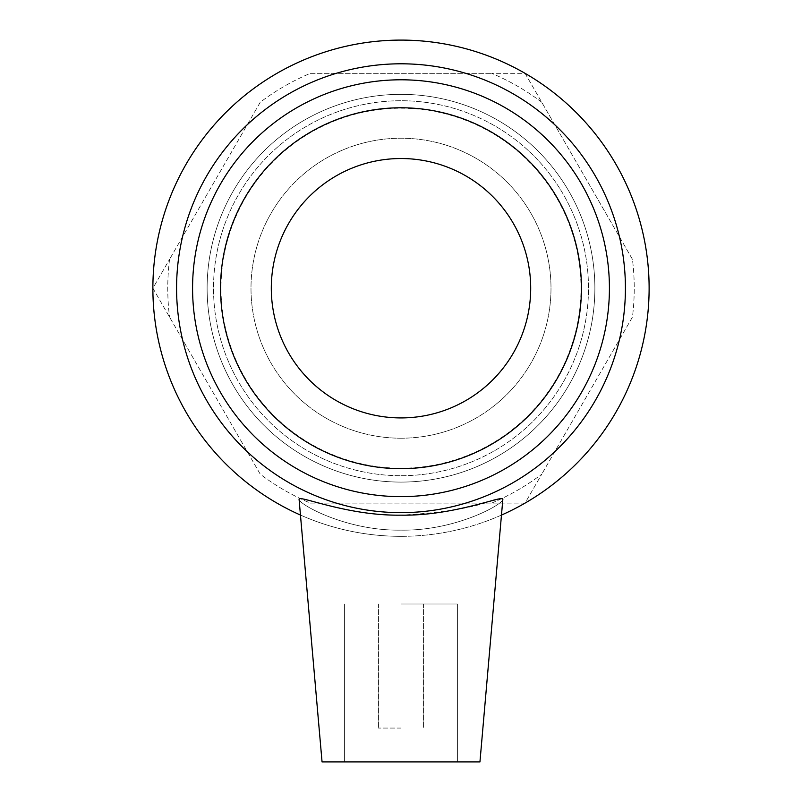 <?xml version="1.0" encoding="UTF-8"?>
<svg xmlns="http://www.w3.org/2000/svg" width="802" height="802" viewBox="0 0 802 802"><rect width="100%" height="100%" fill="white"/><g stroke="black" fill="none" stroke-linecap="round" stroke-linejoin="round"><path stroke-width="0.6" stroke-dasharray="4.01 3.01" d="M632.437 259.317L541.741 102.235L632.437 259.317A233.232 233.232 0 0 1 632.437 317.121L541.741 474.203L632.437 317.121A233.232 233.232 0 0 0 632.437 259.317M525.059 73.343L541.741 102.235L525.059 73.343L491.686 73.343L525.059 73.343M310.314 73.343L491.686 73.343L310.314 73.343A233.232 233.232 0 0 0 260.259 102.235L169.563 259.317L260.259 102.235A233.232 233.232 0 0 1 310.314 73.343M525.059 503.095L491.686 503.095L525.059 503.095L541.741 474.203L525.059 503.095M310.314 503.095L491.686 503.095L310.314 503.095A233.232 233.232 0 0 1 260.259 474.203L152.881 288.219L169.563 259.317L152.881 288.219L260.259 474.203A233.232 233.232 0 0 0 310.314 503.095M169.563 259.317A233.232 233.232 0 0 0 169.563 317.121A233.232 233.232 0 0 1 169.563 259.317M491.686 503.095A233.232 233.232 0 0 0 541.741 474.203A233.232 233.232 0 0 1 491.686 503.095M541.741 102.235A233.232 233.232 0 0 0 491.686 73.343A233.232 233.232 0 0 1 541.741 102.235M401 468.669A180.45 180.45 0 0 0 557.27 197.994A180.45 180.45 0 0 0 244.73 197.994A180.45 180.45 0 0 0 401 468.669A180.45 180.45 0 0 0 557.27 197.994A180.45 180.45 0 0 0 244.73 197.994A180.45 180.45 0 0 0 401 468.669A180.45 180.45 0 0 0 557.27 197.994A180.45 180.45 0 0 0 244.73 197.994A180.45 180.45 0 0 0 401 468.669A180.45 180.45 0 0 0 557.27 197.994A180.45 180.45 0 0 0 244.73 197.994A180.45 180.45 0 0 0 401 468.669A180.45 180.45 0 0 0 557.27 197.994A180.45 180.45 0 0 0 244.73 197.994A180.45 180.45 0 0 0 401 468.669A180.45 180.45 0 0 0 557.27 197.994A180.45 180.45 0 0 0 244.73 197.994A180.45 180.45 0 0 0 401 468.669A180.45 180.45 0 0 0 557.27 197.994A180.45 180.45 0 0 0 244.73 197.994A180.45 180.45 0 0 0 401 468.669M300.459 515.054A248.119 248.119 0 0 0 501.541 515.054M401 530.132C346.233 531.024 298.905 504.257 299.086 499.385C298.905 504.257 346.233 531.024 401 530.132C455.767 531.024 503.095 504.257 502.914 499.385C503.095 504.257 455.767 531.024 401 530.132M401 496.638A208.42 208.42 0 0 0 581.5 184.009A208.42 208.42 0 0 0 220.5 184.009A208.42 208.42 0 0 0 401 496.638M401 512.638A224.42 224.42 0 0 1 206.645 176.009A224.42 224.42 0 0 1 595.355 176.009A224.42 224.42 0 0 1 401 512.638M401 536.337A248.119 248.119 0 0 0 615.876 164.159A248.119 248.119 0 0 0 186.124 164.159A248.119 248.119 0 0 0 401 536.337M492.949 500.338C473.37 507.856 442.724 512.799 401 515.155C346.644 516.017 297.602 494.303 299.086 499.385L322.053 761.9L479.947 761.9L322.053 761.9L479.947 761.9L502.864 499.085M401 475.716A187.498 187.498 0 0 0 563.375 194.475A187.498 187.498 0 0 0 238.625 194.475A187.498 187.498 0 0 0 401 475.716A187.498 187.498 0 0 1 238.625 194.475A187.498 187.498 0 0 1 563.375 194.475A187.498 187.498 0 0 1 401 475.716M401 468.208A179.989 179.989 0 0 0 556.879 198.224A179.989 179.989 0 0 0 245.121 198.224A179.989 179.989 0 0 0 401 468.208M401 438.213A149.994 149.994 0 0 0 530.904 213.222A149.994 149.994 0 0 0 271.096 213.222A149.994 149.994 0 0 0 401 438.213A149.994 149.994 0 0 0 530.904 213.222A149.994 149.994 0 0 0 271.096 213.222A149.994 149.994 0 0 0 401 438.213M401 417.922A129.703 129.703 0 0 0 513.32 223.367A129.703 129.703 0 0 0 288.68 223.367A129.703 129.703 0 0 0 401 417.922M401 728.066L378.444 728.066L401 728.066M401 604.006L457.391 604.006L401 604.006M401 482.092A193.873 193.873 0 0 0 568.899 191.277A193.873 193.873 0 0 0 233.101 191.277A193.873 193.873 0 0 0 401 482.092A193.873 193.873 0 0 0 568.899 191.277A193.873 193.873 0 0 0 233.101 191.277A193.873 193.873 0 0 0 401 482.092M378.444 604.006L378.444 728.066L378.444 604.006M423.556 604.006L423.556 728.066L423.556 604.006M344.609 604.006L344.609 761.9L344.609 604.006M457.391 604.006L457.391 761.9L457.391 604.006"/><path stroke-width="1.2" d="M401 512.638A224.42 224.42 0 0 0 595.355 176.009A224.42 224.42 0 0 0 206.645 176.009A224.42 224.42 0 0 0 401 512.638M401 496.638A208.42 208.42 0 0 1 220.5 184.009A208.42 208.42 0 0 1 581.5 184.009A208.42 208.42 0 0 1 401 496.638M501.541 515.054A248.119 248.119 0 0 0 596.608 135.568A248.119 248.119 0 0 0 205.392 135.568A248.119 248.119 0 0 0 300.459 515.054M299.086 499.385C297.602 494.303 346.644 516.017 401 515.155C453.912 516.017 502.012 495.345 502.864 499.085L479.947 761.9L322.053 761.9L299.086 499.385M401 468.669A180.45 180.45 0 0 0 557.27 197.994A180.45 180.45 0 0 0 244.73 197.994A180.45 180.45 0 0 0 401 468.669M502.864 499.085C502.423 498.232 499.115 498.643 492.949 500.338M401 417.922A129.703 129.703 0 0 0 513.32 223.367A129.703 129.703 0 0 0 288.68 223.367A129.703 129.703 0 0 0 401 417.922"/></g></svg>
